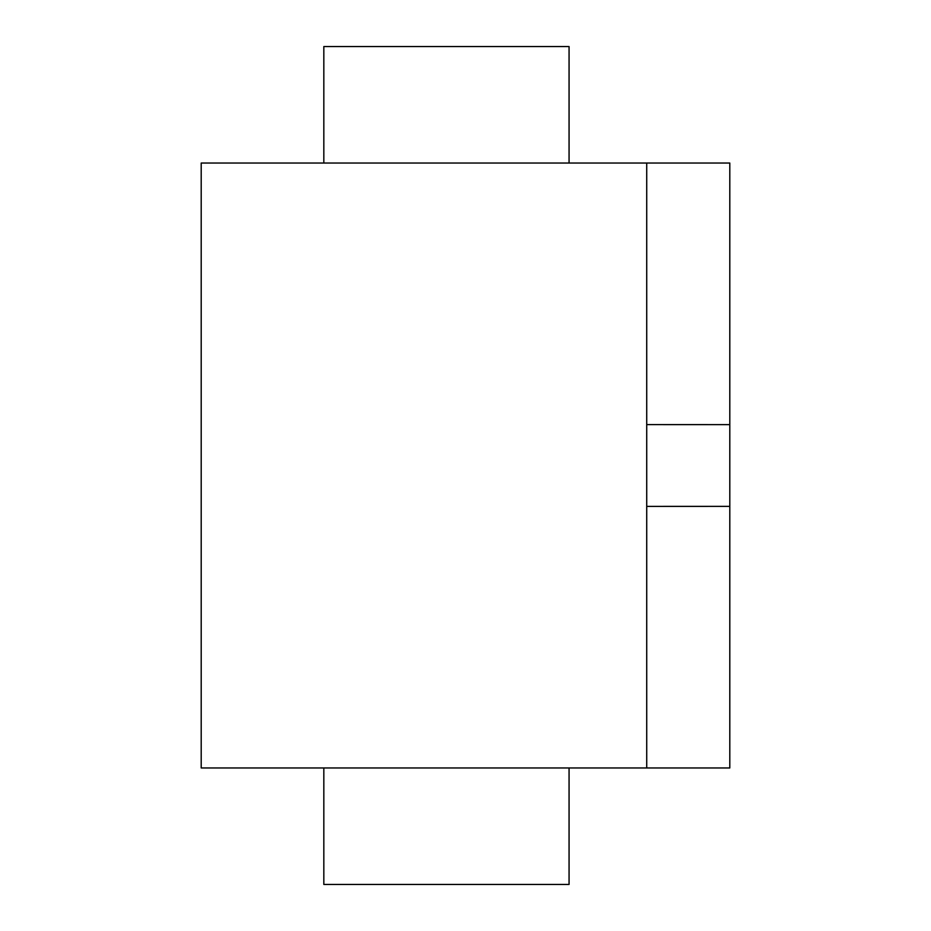 <?xml version="1.0" encoding="UTF-8"?>
<svg xmlns="http://www.w3.org/2000/svg" width="931" height="931" viewBox="0 0 931 931"><rect width="100%" height="100%" fill="white"/><g stroke="black" fill="none" stroke-linecap="round" stroke-linejoin="round"><path stroke-width="1.4" d="M323.825 46.55L323.825 163.041L323.825 46.55L569.062 46.55L569.062 163.041M569.062 767.959L569.062 884.45L323.825 884.45L323.825 767.959M646.719 163.041L646.719 767.959L201.201 767.959L201.201 163.041L729.799 163.041L729.799 767.959L646.719 767.959M729.799 424.629L646.719 424.617M646.719 506.383L729.799 506.371"/></g></svg>
